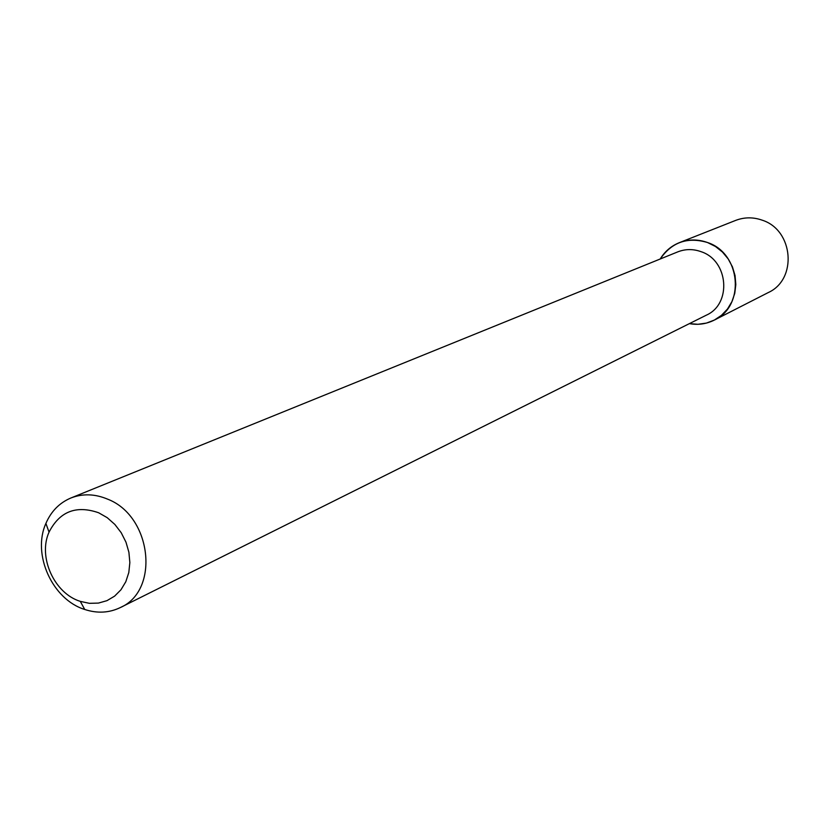 <?xml version="1.0" encoding="UTF-8"?>
<svg xmlns="http://www.w3.org/2000/svg" width="830" height="830" viewBox="0 0 830 830"><rect width="100%" height="100%" fill="white"/><g stroke="black" fill="none" stroke-linecap="round" stroke-linejoin="round"><path stroke-width="1.25" d="M679.293 242.682C671.179 245.981 664.82 251.417 660.213 259.002C671.833 242.121 687.614 236.633 707.544 242.536L715.45 246.479L722.442 252.03L728.201 258.939L732.465 266.907L735.048 275.56L735.826 284.503L734.768 293.343L731.915 301.663L727.422 309.102L721.478 315.327L714.371 320.058L706.413 323.088L697.957 324.291L689.388 323.627C698.113 325.194 706.403 324.022 714.246 320.121L768.238 292.575C797.568 279.42 793.584 230.097 762.199 220.178C753.204 217.014 744.365 217.087 735.65 220.407L679.293 242.682C688.537 239.154 697.957 239.113 707.544 242.536C741.003 253.275 745.413 306.156 714.246 320.121M70.83 498.021L677.747 251.884C685.383 248.907 693.164 248.834 701.101 251.687C728.533 260.516 731.987 303.956 706.32 315.182L120.288 607.581C109.135 612.934 97.286 613.567 84.743 609.479C52.321 599.53 31.914 554.326 45.899 523.419C51.128 511.322 59.438 502.856 70.83 498.021C82.637 493.425 94.911 493.809 107.661 499.172C151.745 516.021 160.128 590.535 120.288 607.581M98.646 512.764L107.215 517.671L114.862 524.446L121.222 532.736L125.973 542.156L128.899 552.261L129.853 562.553L128.806 572.544L125.797 581.747L120.983 589.746L114.592 596.148L106.956 600.661L98.417 603.088L89.391 603.327L80.292 601.366C54.22 593.398 37.765 556.961 49.043 532.134C59.667 511.446 76.204 504.993 98.646 512.764M80.292 601.366L84.743 609.479M49.043 532.134L45.899 523.419"/></g></svg>
